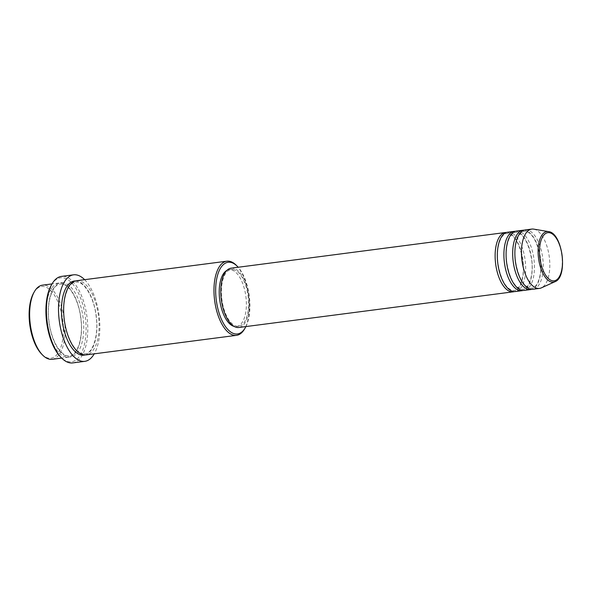 <?xml version="1.0" encoding="UTF-8"?>
<svg xmlns="http://www.w3.org/2000/svg" width="592" height="592" viewBox="0 0 592 592"><rect width="100%" height="100%" fill="white"/><g stroke="black" fill="none" stroke-linecap="round" stroke-linejoin="round"><path stroke-width="0.44" stroke-dasharray="2.96 2.22" d="M506.552 232.464A29.911 13.764 -97.4 0 1 507.337 232.545A29.911 13.764 -97.4 0 1 523.054 261.22A29.911 13.764 -97.4 0 1 514.241 291.597M507.64 232.227A29.911 13.764 -97.4 0 1 509.527 232.256A29.911 13.764 -97.4 0 1 525.378 262.13A29.911 13.764 -97.4 0 1 515.351 291.545M515.336 231.324A29.911 13.764 -97.4 0 1 516.113 231.398A29.911 13.764 -97.4 0 1 531.831 260.08A29.911 13.764 -97.4 0 1 523.017 290.45M516.416 231.08A29.911 13.764 -97.4 0 1 518.303 231.117A29.911 13.764 -97.4 0 1 534.154 260.991A29.911 13.764 -97.4 0 1 524.127 290.406M524.112 230.177A29.911 13.764 -97.4 0 1 524.889 230.258A29.911 13.764 -97.4 0 1 540.607 258.941A29.911 13.764 -97.4 0 1 531.801 289.31M525.193 229.94A29.911 13.764 -97.4 0 1 527.087 229.977A29.911 13.764 -97.4 0 1 542.931 259.851A29.911 13.764 -97.4 0 1 532.911 289.266M33.722 292.833A36.142 16.635 -97.4 0 1 43.882 286.565A36.142 16.635 -97.4 0 1 63.233 325.104A36.142 16.635 -97.4 0 1 48.633 358.167A36.142 16.635 -97.4 0 1 41.692 354.127M52.177 359.3A37.392 17.205 82.6 0 0 64.706 322.536A37.392 17.205 82.6 0 0 44.896 285.189A37.392 17.205 82.6 0 0 42.535 285.152M245.909 326.577A36.142 16.635 82.6 0 0 238.191 267.251M236.415 265.401A37.392 17.205 -97.4 0 1 244.659 328.819M51.312 285.166A42.372 19.499 -97.4 0 1 63.218 277.826A42.372 19.499 -97.4 0 1 85.907 323.01A42.372 19.499 -97.4 0 1 68.798 361.771A42.372 19.499 -97.4 0 1 60.658 357.035M72.727 362.918A43.623 20.076 82.6 0 0 87.35 320.02A43.623 20.076 82.6 0 0 64.239 276.449A43.623 20.076 82.6 0 0 61.479 276.397M66.274 357.124A37.392 17.205 -97.4 0 1 46.465 319.776A37.392 17.205 -97.4 0 1 58.993 283.006A37.392 17.205 -97.4 0 1 61.353 283.05A37.392 17.205 -97.4 0 1 81.163 320.398A37.392 17.205 -97.4 0 1 68.635 357.161A37.392 17.205 -97.4 0 1 66.274 357.124M76.553 280.726A37.392 17.205 -97.4 0 1 78.914 280.771A37.392 17.205 -97.4 0 1 98.723 318.111A37.392 17.205 -97.4 0 1 86.188 354.882M231.132 268.169A29.911 13.764 -97.4 0 1 233.019 268.206A29.911 13.764 -97.4 0 1 248.869 298.079A29.911 13.764 -97.4 0 1 238.842 327.494M233.1 269.441A28.668 13.194 -97.4 0 1 248.292 298.072A28.668 13.194 -97.4 0 1 238.68 326.259A28.668 13.194 -97.4 0 1 236.874 326.229A28.668 13.194 -97.4 0 1 221.682 297.598A28.668 13.194 -97.4 0 1 231.294 269.404A28.668 13.194 -97.4 0 1 233.1 269.441M226.788 270.47A28.668 13.194 -97.4 0 1 229.097 269.693A28.668 13.194 -97.4 0 1 230.91 269.723A28.668 13.194 -97.4 0 1 246.094 298.353A28.668 13.194 -97.4 0 1 236.489 326.547A28.668 13.194 -97.4 0 1 234.676 326.51A28.668 13.194 -97.4 0 1 234.062 326.384M84.612 279.676A43.623 20.076 -97.4 0 1 94.246 353.831M533.755 229.134A29.911 13.764 -97.4 0 1 549.295 257.017A29.911 13.764 -97.4 0 1 541.347 287.875M548.547 231.62A25.486 11.729 -97.4 0 1 561.815 255.344A25.486 11.729 -97.4 0 1 555.052 281.674M63.551 282.769A37.392 17.205 82.6 0 0 48.448 316.964A37.392 17.205 82.6 0 0 68.472 356.835A37.392 17.205 82.6 0 0 83.568 322.633A37.392 17.205 82.6 0 0 63.551 282.769M75.465 280.948A37.392 17.205 -97.4 0 1 76.716 281.052A37.392 17.205 -97.4 0 1 96.4 317.201A37.392 17.205 -97.4 0 1 85.085 354.948M508.232 233.633L506.7 233.603C500.839 233.596 495.711 247.848 497.939 263.262C500.699 279.239 505.575 288.297 512.568 290.428L514.093 290.457C520.035 290.472 525.171 275.879 522.803 260.317C519.976 244.585 515.121 235.69 508.232 233.633M517.008 232.486L515.484 232.464C509.616 232.456 504.488 246.701 506.715 262.115C509.475 278.099 514.352 287.15 521.345 289.288L522.869 289.31C528.811 289.333 533.954 274.74 531.579 259.17C528.752 243.445 523.898 234.55 517.008 232.486M525.785 231.346L524.26 231.317C518.4 231.309 513.271 245.562 515.491 260.976C518.252 276.96 523.128 286.01 530.121 288.141L531.653 288.171C537.588 288.193 542.731 273.6 540.355 258.031C537.529 242.306 532.674 233.411 525.785 231.346M62.256 284.138L60.251 284.101C52.607 284.249 46.339 301.964 48.981 321.175C50.845 339.186 60.044 355.133 67.569 355.748L69.567 355.785C77.367 355.659 83.657 337.277 80.719 317.756C78.669 300.1 69.634 284.759 62.256 284.138M82.932 353.75C75.399 353.135 66.208 337.188 64.343 319.177C61.701 299.966 67.969 282.251 75.613 282.103L77.611 282.14C84.996 282.761 94.032 298.102 96.082 315.765C99.019 335.279 92.729 353.661 84.93 353.787L82.932 353.75M238.68 326.259L236.489 326.547M68.635 357.161L61.672 358.071M58.993 283.006L52.029 283.916M231.294 269.404L229.097 269.693"/><path stroke-width="0.89" d="M514.241 291.597A29.911 13.764 -97.4 0 1 513.16 291.834A29.911 13.764 -97.4 0 1 511.266 291.797A29.911 13.764 -97.4 0 1 495.423 261.923A29.911 13.764 -97.4 0 1 505.442 232.508A29.911 13.764 -97.4 0 1 506.552 232.464M523.017 290.45A29.911 13.764 -97.4 0 1 521.937 290.694L515.351 291.545A29.911 13.764 -97.4 0 1 513.464 291.516A29.911 13.764 -97.4 0 1 497.613 261.642A29.911 13.764 -97.4 0 1 507.64 232.227L514.226 231.368A29.911 13.764 -97.4 0 1 515.336 231.324M521.937 290.694A29.911 13.764 -97.4 0 1 520.05 290.657A29.911 13.764 -97.4 0 1 504.199 260.783A29.911 13.764 -97.4 0 1 514.226 231.368M531.801 289.31A29.911 13.764 -97.4 0 1 530.713 289.547L524.127 290.406A29.911 13.764 -97.4 0 1 522.24 290.376A29.911 13.764 -97.4 0 1 506.389 260.495A29.911 13.764 -97.4 0 1 516.416 231.08L523.002 230.229A29.911 13.764 -97.4 0 1 524.112 230.177M530.713 289.547A29.911 13.764 -97.4 0 1 528.826 289.518A29.911 13.764 -97.4 0 1 512.975 259.644A29.911 13.764 -97.4 0 1 523.002 230.229M555.052 281.674A25.486 11.729 -97.4 0 1 551.862 282.095A25.486 11.729 -97.4 0 1 538.217 254.923A25.486 11.729 -97.4 0 1 548.51 231.613A25.486 11.729 -97.4 0 1 548.547 231.62C562.578 232.863 568.298 276.886 555.052 281.674L541.347 287.875A29.911 13.764 -97.4 0 1 539.49 288.408L532.911 289.266A29.911 13.764 -97.4 0 1 531.017 289.229A29.911 13.764 -97.4 0 1 515.173 259.355A29.911 13.764 -97.4 0 1 525.193 229.94L531.779 229.082A29.911 13.764 -97.4 0 1 533.666 229.119A29.911 13.764 -97.4 0 1 533.71 229.126A29.911 13.764 -97.4 0 1 533.755 229.134M52.029 283.916L42.535 285.152A37.392 17.205 82.6 0 0 34.388 291.671A37.392 17.205 82.6 0 0 42.631 355.082A37.392 17.205 82.6 0 0 49.817 359.263A37.392 17.205 82.6 0 0 52.177 359.3L61.672 358.071M238.191 267.251A36.142 16.635 82.6 0 0 237.355 266.356A36.142 16.635 82.6 0 0 230.414 262.315A36.142 16.635 82.6 0 0 215.821 295.378A36.142 16.635 82.6 0 0 235.172 333.918A36.142 16.635 82.6 0 0 245.325 327.657A36.142 16.635 82.6 0 0 245.909 326.577M245.325 327.657L244.659 328.819A37.392 17.205 -97.4 0 1 236.519 335.338A37.392 17.205 -97.4 0 1 234.158 335.294A37.392 17.205 -97.4 0 1 214.341 297.954A37.392 17.205 -97.4 0 1 226.877 261.183A37.392 17.205 -97.4 0 1 229.237 261.227A37.392 17.205 -97.4 0 1 236.415 265.401L237.355 266.356M73.556 274.829L61.479 276.397A43.623 20.076 82.6 0 0 51.978 284.005A43.623 20.076 82.6 0 0 61.598 357.99A43.623 20.076 82.6 0 0 69.974 362.866A43.623 20.076 82.6 0 0 72.727 362.918L84.797 361.342A43.623 20.076 -97.4 0 1 82.044 361.298A43.623 20.076 -97.4 0 1 58.934 317.726A43.623 20.076 -97.4 0 1 73.556 274.829A43.623 20.076 -97.4 0 1 76.309 274.88A43.623 20.076 -97.4 0 1 84.612 279.676M236.519 335.338L86.188 354.882A37.392 17.205 -97.4 0 1 83.827 354.837A37.392 17.205 -97.4 0 1 64.017 317.497A37.392 17.205 -97.4 0 1 76.553 280.726L226.877 261.183M513.16 291.834L238.842 327.494A29.911 13.764 -97.4 0 1 236.955 327.457A29.911 13.764 -97.4 0 1 221.105 297.584A29.911 13.764 -97.4 0 1 231.132 268.169L505.442 232.508M94.246 353.831A43.623 20.076 -97.4 0 1 84.797 361.342M539.49 288.408A29.911 13.764 -97.4 0 1 537.603 288.378A29.911 13.764 -97.4 0 1 521.752 258.497A29.911 13.764 -97.4 0 1 531.779 229.082M42.631 355.082L41.692 354.127A36.142 16.635 -97.4 0 1 33.722 292.833L34.388 291.671M61.598 357.99L60.658 357.035A42.372 19.499 -97.4 0 1 51.312 285.166L51.978 284.005M234.062 326.384A28.668 13.194 -97.4 0 1 219.713 299.818A28.668 13.194 -97.4 0 1 226.788 270.47M552.595 280.8A24.279 11.174 82.6 0 0 562.4 258.593A24.279 11.174 82.6 0 0 549.398 232.7A24.279 11.174 82.6 0 0 539.593 254.908A24.279 11.174 82.6 0 0 552.595 280.8M85.085 354.948A37.392 17.205 -97.4 0 1 81.637 355.126A37.392 17.205 -97.4 0 1 61.716 316.587A37.392 17.205 -97.4 0 1 75.465 280.948M548.547 231.62L533.71 229.126"/></g></svg>
